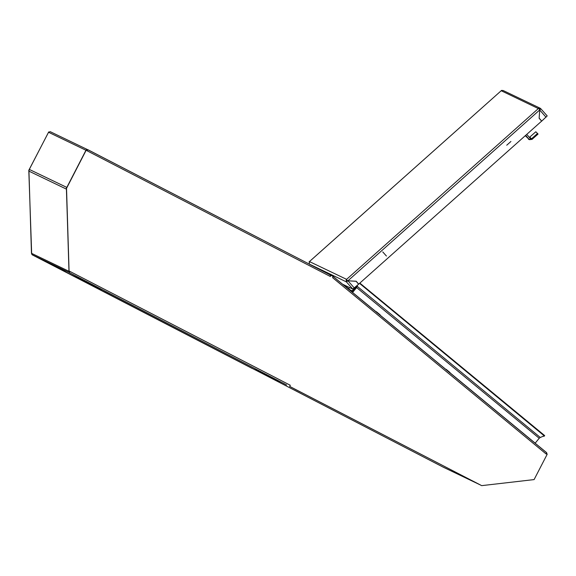 <?xml version="1.0" encoding="UTF-8"?>
<svg xmlns="http://www.w3.org/2000/svg" width="576" height="576" viewBox="0 0 576 576"><rect width="100%" height="100%" fill="white"/><g stroke="black" fill="none" stroke-linecap="round" stroke-linejoin="round"><path stroke-width="0.86" d="M332.863 277.25L333.238 276.538L333.569 276.797M69.581 272.722L286.661 384.991L69.581 272.722L69.71 271.296L290.268 385.25L289.663 386.424L481.68 485.64L534.096 479.606L547.186 454.255L546.509 453.694L546.228 454.039L332.561 277.639L333.245 276.516L330.912 275.306L330.307 276.48L86.904 150.725L87.106 150.336L86.328 149.933L66.499 188.352L69.098 272.47L69.71 271.296M290.268 385.25L289.663 386.424M86.328 149.933L66.406 188.309L69.098 272.47M330.912 275.306L330.422 276.026M289.57 386.381L481.68 485.64M86.904 150.725L87.984 149.796L330.307 274.997L87.746 149.674L86.263 149.904M330.394 275.047L330.307 276.48M333.655 276.876L546.588 452.671L546.228 454.039M286.661 384.991L104.4 290.822M376.106 311.839L352.577 292.493M352.498 292.428L356.623 287.561L539.194 438.293L535.183 443.174L449.899 372.766M352.613 292.45L356.623 287.561L357.552 285.142M539.194 438.293L540.324 437.494L357.242 286.344M357.034 286.639L352.39 292.342M359.87 283.075L544.658 435.629L540.324 437.494M359.554 283.356L544.457 436.01M294.962 389.225L300.168 391.918L294.962 389.225M267.948 376.265L273.154 378.958L267.948 376.265M284.076 383.652L256.442 370.397L255.276 369.792L255.751 369.014M256.442 370.397L255.751 369.043M472.385 480.838L480.722 485.15L443.29 467.201L255.01 369.77M546.631 452.722L333.266 276.552M547.085 454.176L546.646 452.714M543.506 436.356L544.442 436.039M92.498 284.688L87.286 281.995L92.498 284.688M65.477 271.728L60.271 269.035L65.477 271.728M69.005 272.39L32.443 254.851L72.367 275.371L102.334 289.742M29.311 169.43L66.823 187.416L86.004 150.264L48.492 132.271L29.311 169.43L28.915 171.166L31.464 253.332L68.969 271.318L66.427 189.043M87.523 150.106L87.746 149.674M66.823 187.416L66.622 187.891M48.492 132.271L50.292 131.717M69.235 272.21L69.523 272.556M32.198 254.7L31.464 253.332M309.701 264.355L333.036 276.401M357.35 285.322L357.257 286.308M72.734 275.551L254.966 369.785L72.922 275.638M32.566 253.994L31.975 254.506M434.873 462.845L439.128 465.048M48.766 131.918L28.8 170.273L31.673 254.088M443.434 467.266L444.118 467.597M29.11 169.898L28.915 171.058M443.34 467.222L444.074 467.604M254.966 369.785L255.578 368.928M345.384 286.56L346.788 287.23L346.55 287.518M354.823 287.568L352.123 290.866L351.418 291.024L346.788 287.23M349.574 287.568L348.631 288.713M351.907 291.946L355.572 288.043L356.148 286.394M349.661 289.598L345.953 286.826M345.564 286.646L344.83 286.099M309.074 262.044L309.442 261.576L346.579 279.389L538.337 108.562L501.199 90.756L501.638 90.36L309.442 261.576L309.29 264.067L346.421 281.873L347.969 280.836L346.14 279.778L346.579 279.389M347.162 280.598L346.14 279.778M539.503 109.57L538.776 108.173L538.337 108.562M538.776 108.173L539.719 110.016L540.821 108.713L538.841 108.252M347.926 280.793L356.184 281.268L358.697 284.119L541.678 121.118L539.165 118.267L539.683 109.973L347.926 280.793M356.105 281.268L358.697 284.119M539.647 109.901L539.935 109.49L539.482 109.296M539.525 109.296L540.814 108.706L547.2 115.949L541.721 121.075L539.165 118.26M501.703 90.439L503.122 90.475L540.259 108.288M346.205 279.85L346.421 281.873L347.299 281.095M342.49 284.162L352.8 289.109L346.421 281.873M546.062 117.209L539.719 110.016L539.165 118.21M539.208 118.224L541.721 121.075M354.312 288.029L347.969 280.836L356.141 281.311L358.654 284.162L352.8 289.109M529.272 137.282L529.762 137.095L531.54 138.78L530.431 138.622L529.33 139.601L525.679 135.367M530.431 138.622L526.774 134.388M525.305 135.706L529.387 139.658M529.762 137.095L535.795 131.724L538.056 134.035L532.022 139.414L529.394 139.666L528.408 139.154M532.022 139.414L531.54 138.78L537.574 133.409M506.714 145.217L510.883 141.502L506.714 145.217M386.453 256.068L382.781 251.899L386.453 256.068M445.954 369.511L380.052 315.101M443.21 467.158L480.722 485.15M69.113 272.441L69.53 272.642M28.915 171.166L66.427 189.158M355.975 287.251L356.53 287.518M357.134 286.286L356.573 286.013M349.913 289.814L352.123 290.866M380.174 314.921L376.07 311.89M380.167 314.842L376.337 311.674M446.105 369.353L449.863 372.816M450.022 372.506L446.191 369.346M87.257 150.379L86.962 150.624M69.624 271.778L69.653 271.397M50.263 131.695L87.71 149.659M102.348 289.75L72.403 275.393M252.108 368.41L32.162 254.779M309.024 261.936L501.595 90.389M547.2 115.949L540.821 108.713M528.185 138.442L529.394 139.666M376.236 311.681L380.016 315.144M450.043 372.593L445.918 369.554"/></g></svg>
